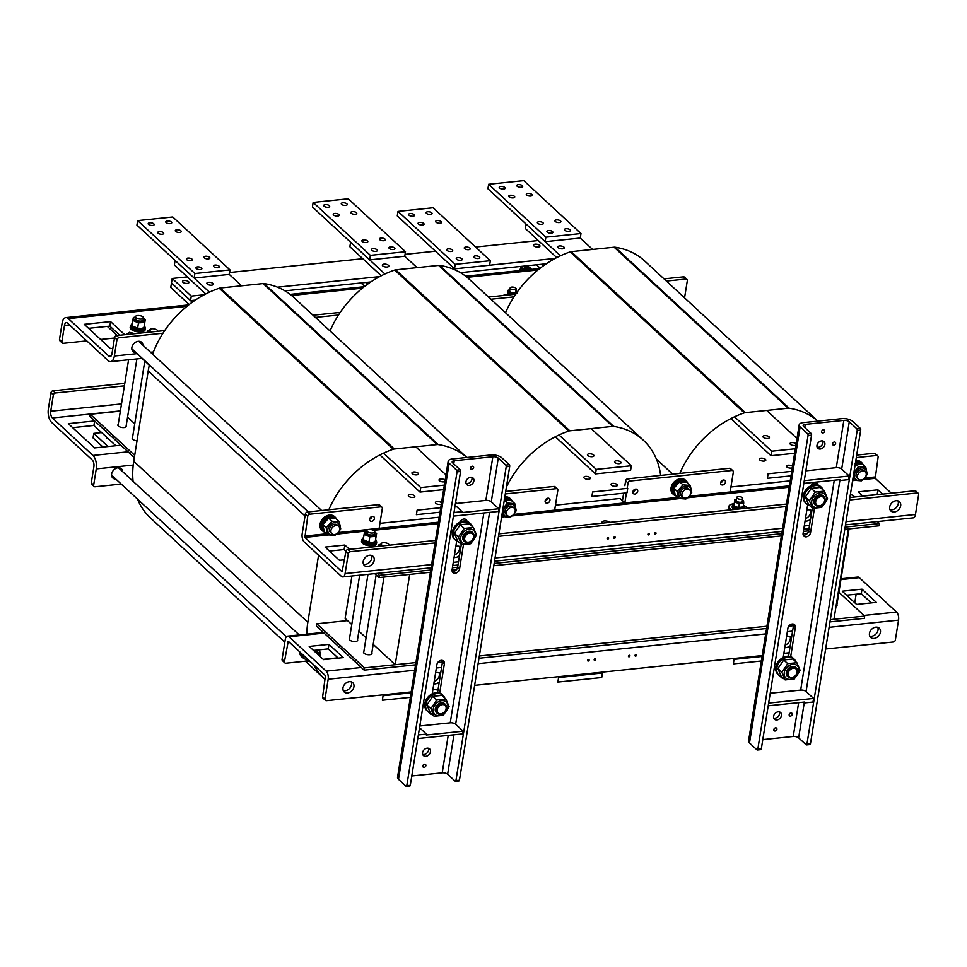 <?xml version="1.0" encoding="UTF-8"?>
<svg xmlns="http://www.w3.org/2000/svg" width="967" height="967" viewBox="0 0 967 967"><rect width="100%" height="100%" fill="white"/><g stroke="black" fill="none" stroke-linecap="round" stroke-linejoin="round"><path stroke-width="1.45" d="M364.511 667.895L364.148 670.155L316.451 626.048L316.813 623.788L364.511 667.895L415.931 662.576L395.213 664.716L373.189 644.348M366.07 637.773L358.89 631.125M351.77 624.537L345.134 618.409L351.928 575.981M134.739 423.836L127.547 417.188M877.371 521.564L879.499 523.522L879.136 525.782L844.795 529.336L848.422 528.961L833.965 619.279L830.339 619.654L864.667 616.088L838.897 592.251M768.221 626.084L479.342 656.001L768.221 626.084M395.213 664.716L409.682 574.41L430.4 572.259L378.967 577.589L374.688 573.624M452.06 570.022L456.569 569.551L452.06 570.022M493.799 565.695L782.678 535.778L493.799 565.695M803.057 533.663L807.566 533.192L803.057 533.663M836.902 604.713A4.291 1.813 -170.9 0 1 837.047 605.354A4.291 1.813 -170.9 0 1 836.044 606.285M371.824 652.882A4.291 1.813 -170.9 0 1 371.981 653.523A4.291 1.813 -170.9 0 1 367.46 654.635A4.291 1.813 -170.9 0 1 363.507 652.169A4.291 1.813 -170.9 0 1 363.858 651.601M357.524 639.646A4.291 1.813 -170.9 0 1 357.669 640.299A4.291 1.813 -170.9 0 1 353.148 641.411A4.291 1.813 -170.9 0 1 349.208 638.933A4.291 1.813 -170.9 0 1 349.546 638.377M364.148 670.155L415.568 664.837M437.773 662.528L442.463 662.044A4.291 3.288 132.8 0 0 442.354 660.425M478.979 658.261L767.858 628.345M788.77 626.181L793.46 625.685A4.291 3.288 132.8 0 0 793.351 624.066M829.976 621.902L864.317 618.348L864.667 616.088M316.813 623.788L347.516 620.609M137.024 440.807A4.291 1.813 -170.9 0 1 132.684 439.308A4.291 1.813 -170.9 0 1 132.177 438.244A4.291 1.813 -170.9 0 1 132.527 437.676M126.181 425.722A4.291 1.813 -170.9 0 1 126.339 426.362A4.291 1.813 -170.9 0 1 123.002 427.595A4.291 1.813 -170.9 0 1 118.373 426.072A4.291 1.813 -170.9 0 1 117.865 425.009A4.291 1.813 -170.9 0 1 118.216 424.44M134.691 455.372L90.245 414.275L89.883 416.535L134.328 457.633M90.245 414.275L120.343 411.156M430.75 570.01L379.33 575.329L377.215 573.371M879.499 523.522L845.158 527.088M803.19 535.029A4.291 3.288 132.8 0 0 808.642 530.859L803.408 531.403M783.04 533.518L494.161 563.435M452.193 571.376A4.291 3.288 132.8 0 0 457.645 567.218L452.423 567.762M379.33 575.329L378.967 577.589M112.837 348.338L110.468 348.591L84.238 324.332L110.564 321.6L109.839 326.121L119.703 335.235L109.839 326.121L88.553 328.321M107.313 326.375L117.188 335.501M141.931 358.394L149.329 365.224M330.049 330.98A88.07 67.388 -47.2 0 1 394.705 270.059L568.801 431.052A5.04 3.856 -47.2 0 1 569.841 430.823L395.745 269.829A5.04 3.856 132.8 0 0 394.705 270.059M395.745 269.829L438.595 265.393L612.691 426.387A5.04 3.856 -47.2 0 1 613.694 426.411L439.598 265.405A5.04 3.856 132.8 0 0 438.595 265.393M439.598 265.405A88.07 67.388 -47.2 0 1 469.261 279.233L643.357 440.239A88.07 67.388 132.8 0 0 613.694 426.411M612.691 426.387L569.841 430.823M568.801 431.052A88.07 67.388 132.8 0 0 506.406 487.03M660.63 475.401A88.07 67.388 132.8 0 0 643.357 440.239M505.548 312.8A88.07 67.388 -47.2 0 1 570.204 251.879L744.3 412.885A5.04 3.856 -47.2 0 1 745.339 412.643L571.243 251.65A5.04 3.856 132.8 0 0 570.204 251.879M571.243 251.65L614.093 247.214L788.19 408.207A5.04 3.856 -47.2 0 1 789.193 408.231L615.097 247.226A5.04 3.856 132.8 0 0 614.093 247.214M615.097 247.226A88.07 67.388 -47.2 0 1 644.759 261.066L817.84 421.116M788.19 408.207L745.339 412.643M744.3 412.885A88.07 67.388 132.8 0 0 679.813 473.419M817.804 421.116A88.07 67.388 132.8 0 0 789.193 408.231M284.818 642.185L150.526 517.998A88.07 67.388 -47.2 0 1 137.471 499.093M133.071 481.288A88.07 67.388 -47.2 0 1 133.748 461.271L148.205 370.953A88.07 67.388 -47.2 0 1 149.389 364.958M152.593 354.164A88.07 67.388 -47.2 0 1 219.207 288.239L393.303 449.232A5.04 3.856 -47.2 0 1 394.343 449.002L220.246 288.009A5.04 3.856 132.8 0 0 219.207 288.239M220.246 288.009L263.097 283.573L437.193 444.566A5.04 3.856 -47.2 0 1 438.196 444.59L264.1 283.585A5.04 3.856 132.8 0 0 263.097 283.573M264.1 283.585A88.07 67.388 -47.2 0 1 293.763 297.413L466.843 457.476A88.07 67.388 132.8 0 0 438.196 444.59M437.193 444.566L394.343 449.002M393.303 449.232A88.07 67.388 132.8 0 0 328.816 509.778M318.578 555.239L307.844 622.264A88.07 67.388 132.8 0 0 306.817 634.134M313.84 664.921A88.07 67.388 132.8 0 0 324.622 678.991A88.07 67.388 132.8 0 0 325.371 679.668M343.043 690.039A88.07 67.388 132.8 0 0 345.207 690.764M124.392 385.845L55.385 393.001L53.004 390.789A2.019 1.547 132.8 0 0 50.949 392.783L48.35 409.029A10.093 4.895 -95.9 0 0 51.674 422.482L92.216 459.966A5.04 2.454 -95.9 0 1 93.884 466.686L91.273 482.944A2.019 1.547 132.8 0 0 91.66 484.249L94.041 486.449A2.019 1.547 -47.2 0 1 93.654 485.156L96.265 468.898A10.093 4.895 -95.9 0 0 92.941 455.457L52.399 417.962A5.04 2.454 -95.9 0 1 50.731 411.241L121.504 403.916M50.949 392.783L53.342 394.983A2.019 1.547 -47.2 0 1 55.385 393.001M53.342 394.983L50.731 411.241M121.226 484.068L95.129 486.776A2.019 1.547 -47.2 0 1 94.041 486.449M115.81 479.064A6.31 4.823 -47.2 0 1 112.837 478.024A6.31 4.823 -47.2 0 1 111.628 473.963A6.31 4.823 -47.2 0 1 115.665 468.499A6.31 4.823 -47.2 0 1 121.395 468.765A6.31 4.823 -47.2 0 1 122.664 471.654M111.894 476.658A6.31 4.823 132.8 0 0 113.429 476.864M120.283 469.454A6.31 4.823 132.8 0 0 119.956 467.931M120.887 445.207L94.561 447.926L68.331 423.667L94.645 420.947L120.887 445.207M115.847 445.727L93.932 425.456L72.646 427.656M94.645 420.947L93.932 425.456M124.791 383.355L53.004 390.789M411.229 691.925L326.459 700.7A2.019 1.547 -47.2 0 1 324.997 699.081L322.615 696.869L325.456 675.667L288.251 641.254L284.455 661.585L282.062 659.385A2.019 1.547 132.8 0 0 282.449 660.679L284.842 662.891A2.019 1.547 -47.2 0 1 284.455 661.585M307.131 661.017L285.918 663.217A2.019 1.547 -47.2 0 1 284.842 662.891M323.183 659.349L337.894 657.826M856.146 594.209L854.816 602.514A2.019 1.547 -47.2 0 1 854.768 602.755M282.062 659.385L285.253 639.513A6.056 2.937 -95.9 0 1 287.489 636.141A6.056 2.937 -95.9 0 1 288.976 636.745L326.181 671.146A6.056 2.937 84.1 0 1 328.176 679.209L324.997 699.081M856.581 604.435L842.269 591.2L862.02 589.157L876.332 602.393L856.581 604.435M871.291 602.912L861.295 593.678L846.596 595.201M861.295 593.678L862.02 589.157M323.51 659.651L309.198 646.415L328.949 644.373L343.249 657.608L323.51 659.651M338.208 658.128L328.224 648.893L313.513 650.416M328.224 648.893L328.949 644.373M629.94 655.952A0.882 0.677 -47.2 0 1 628.574 656.678A0.882 0.677 -47.2 0 1 629.771 655.384A0.882 0.677 -47.2 0 1 629.94 655.952M595.72 659.494A0.882 0.677 -47.2 0 1 594.342 660.219A0.882 0.677 -47.2 0 1 595.551 658.926A0.882 0.677 -47.2 0 1 595.72 659.494M636.516 655.263A0.882 0.677 -47.2 0 1 635.15 655.989A0.882 0.677 -47.2 0 1 636.346 654.695A0.882 0.677 -47.2 0 1 636.516 655.263M589.133 660.171A0.882 0.677 -47.2 0 1 587.767 660.908A0.882 0.677 -47.2 0 1 588.963 659.603A0.882 0.677 -47.2 0 1 589.133 660.171M863.966 615.447L896.554 612.063A6.056 2.937 84.1 0 1 898.548 620.137L895.357 639.997A2.019 1.547 -47.2 0 1 893.315 641.991L825.637 649.002M896.554 612.063L859.349 577.662A6.056 2.937 -95.9 0 0 857.85 577.057L841.048 578.798M322.615 696.869A2.019 1.547 132.8 0 0 322.99 698.174L325.383 700.374M869.72 636.044A6.31 4.823 132.8 0 0 878.036 630.013A6.31 4.823 132.8 0 0 877.782 627.329M343.225 690.583A6.31 4.823 132.8 0 0 351.553 684.551A6.31 4.823 132.8 0 0 351.287 681.856M785.216 645.025A6.31 4.823 132.8 0 0 790.293 639.102A6.31 4.823 132.8 0 0 790.039 636.419M434.219 681.384A6.31 4.823 132.8 0 0 439.296 675.462A6.31 4.823 132.8 0 0 439.042 672.778M880.429 632.225A6.31 4.823 -47.2 0 1 876.392 637.688A6.31 4.823 -47.2 0 1 870.663 637.422A6.31 4.823 -47.2 0 1 871.4 629.517A6.31 4.823 -47.2 0 1 879.221 628.163A6.31 4.823 -47.2 0 1 880.429 632.225M353.934 686.751A6.31 4.823 -47.2 0 1 349.897 692.227A6.31 4.823 -47.2 0 1 344.167 691.961A6.31 4.823 -47.2 0 1 344.905 684.044A6.31 4.823 -47.2 0 1 352.737 682.69A6.31 4.823 -47.2 0 1 353.934 686.751M790.257 645.63A6.31 4.823 -47.2 0 1 784.817 647.467M786.558 636.612A6.31 4.823 -47.2 0 1 791.477 637.253A6.31 4.823 -47.2 0 1 791.586 637.35M439.26 681.989A6.31 4.823 -47.2 0 1 433.832 683.814M435.561 672.959A6.31 4.823 -47.2 0 1 440.481 673.6A6.31 4.823 -47.2 0 1 440.589 673.709M789.12 652.785L783.886 653.329M763.519 655.433L474.64 685.361M438.124 689.133L432.89 689.676M118.989 337.761L116.608 335.561A2.019 1.547 132.8 0 0 114.565 337.543L111.954 353.801A5.04 2.454 84.1 0 1 110.093 356.618A5.04 2.454 84.1 0 1 108.848 356.11L68.306 318.614A10.093 4.895 -95.9 0 0 65.816 317.611A10.093 4.895 -95.9 0 0 62.093 323.244L59.483 339.49A2.019 1.547 132.8 0 0 59.869 340.795L62.263 342.995A2.019 1.547 -47.2 0 1 61.876 341.702L64.475 325.444A5.04 2.454 84.1 0 1 66.336 322.627A5.04 2.454 84.1 0 1 67.581 323.135L108.123 360.631A10.093 4.895 -95.9 0 0 110.613 361.634A10.093 4.895 -95.9 0 0 114.348 356.013L116.947 339.755A2.019 1.547 -47.2 0 1 118.989 337.761L162.988 333.204M86.788 340.892L63.338 343.321A2.019 1.547 -47.2 0 1 62.263 342.995M100.604 339.465L114.481 338.027M116.608 335.561L164.728 330.569M136.069 352.629A6.31 4.823 -47.2 0 1 133.083 351.589A6.31 4.823 -47.2 0 1 133.821 343.684A6.31 4.823 -47.2 0 1 141.653 342.33A6.31 4.823 -47.2 0 1 142.923 345.219M140.529 343.019A6.31 4.823 132.8 0 0 140.203 341.496M132.141 350.223A6.31 4.823 132.8 0 0 133.688 350.429M313.006 315.218L340.215 312.401M488.504 297.038L515.713 294.222M666.384 281.071L685.845 279.052A2.019 1.547 -47.2 0 1 687.319 280.672L684.709 296.929A10.093 4.895 84.1 0 1 684.539 297.848M664.003 278.859L683.464 276.84L685.845 279.052M686.933 279.378L684.539 277.166A2.019 1.547 132.8 0 0 683.464 276.84M110.564 321.6L124.743 334.715M490.885 299.238L513.985 296.857M315.387 317.418L338.486 315.024M378.472 504.629L380.865 506.841A2.019 1.547 -47.2 0 1 381.941 507.167L379.56 504.955A2.019 1.547 132.8 0 0 378.472 504.629L307.397 511.99A2.019 1.547 132.8 0 0 305.354 513.985L307.736 516.185A2.019 1.547 -47.2 0 1 309.791 514.202L307.397 511.99M381.941 507.167A2.019 1.547 -47.2 0 1 382.328 508.461L379.149 528.333L338.208 532.575M431.113 567.786L342.862 576.924A6.056 2.937 -95.9 0 1 341.375 576.32L304.17 541.919A6.056 2.937 84.1 0 1 302.175 533.844L305.354 513.985M369.624 519.061A2.78 2.127 132.8 0 0 372.053 516.438M553.97 486.449L556.363 488.661A2.019 1.547 -47.2 0 1 557.439 488.988L555.058 486.776A2.019 1.547 132.8 0 0 553.97 486.449L505.693 491.454M545.122 500.93A2.78 2.127 -47.2 0 1 546.887 498.525A2.78 2.127 -47.2 0 1 549.413 498.634A2.78 2.127 -47.2 0 1 549.087 502.115A2.78 2.127 -47.2 0 1 545.642 502.707A2.78 2.127 -47.2 0 1 545.122 500.93A2.78 2.127 132.8 0 0 547.552 498.259M557.439 488.988A2.019 1.547 -47.2 0 1 557.826 490.281L554.647 510.153L513.707 514.396M628.018 483.017A2.019 1.547 -47.2 0 1 630.073 481.022L627.68 478.822A2.019 1.547 132.8 0 0 625.637 480.804L628.018 483.017L627.245 487.9M626.435 492.904L624.839 502.876L622.458 500.676L623.655 493.194M624.851 485.688L625.637 480.804M729.469 468.282L731.85 470.482A2.019 1.547 -47.2 0 1 732.938 470.808L730.556 468.596A2.019 1.547 132.8 0 0 729.469 468.282L627.68 478.822M720.62 482.702A2.78 2.127 132.8 0 0 723.05 480.079M632.877 491.792A2.78 2.127 132.8 0 0 635.295 489.169M732.938 470.808A2.019 1.547 -47.2 0 1 733.324 472.101L730.133 491.973L689.205 496.216M891.344 493.206L875.256 478.327L878.109 457.113A2.019 1.547 -47.2 0 0 877.722 455.808L875.34 453.608A2.019 1.547 132.8 0 0 874.253 453.281L856.689 455.094M874.253 453.281L876.646 455.481A2.019 1.547 -47.2 0 1 877.722 455.808M876.646 455.481L856.291 457.596M602.441 523.123A4.291 1.813 -170.9 0 1 602.054 522.18A4.291 1.813 -170.9 0 1 605.257 520.947A4.291 1.813 -170.9 0 1 609.887 522.349M439.211 517.2L379.946 523.34M438.414 522.192L379.149 528.333M622.458 500.676L620.077 498.464L555.445 505.161M677.516 497.425L554.647 510.153M790.208 480.853L730.943 486.981M789.41 485.833L730.133 491.973M720.62 482.751A2.78 2.127 -47.2 0 1 722.385 480.345A2.78 2.127 -47.2 0 1 724.912 480.466A2.78 2.127 -47.2 0 1 724.585 483.935A2.78 2.127 -47.2 0 1 721.14 484.54A2.78 2.127 -47.2 0 1 720.62 482.751M632.865 491.84A2.78 2.127 -47.2 0 1 634.642 489.435A2.78 2.127 -47.2 0 1 637.168 489.544A2.78 2.127 -47.2 0 1 636.842 493.025A2.78 2.127 -47.2 0 1 633.397 493.629A2.78 2.127 -47.2 0 1 632.865 491.84M369.624 519.098A2.78 2.127 -47.2 0 1 371.401 516.692A2.78 2.127 -47.2 0 1 373.915 516.813A2.78 2.127 -47.2 0 1 373.588 520.294A2.78 2.127 -47.2 0 1 370.143 520.887A2.78 2.127 -47.2 0 1 369.624 519.098M380.865 506.841L309.791 514.202M307.736 516.185L304.895 537.398L342.1 571.799L345.896 551.48L348.289 553.68A2.019 1.547 -47.2 0 1 350.332 551.698L435.09 542.91M731.85 470.482L630.073 481.022M345.956 551.226L344.131 549.546L329.433 551.069M344.566 559.772L339.417 560.304L325.117 547.08L344.856 545.037L349.498 549.329M344.856 545.037L344.131 549.546M877.528 494.633L862.504 495.853M862.83 496.156L858.188 491.865L877.927 489.822L882.569 494.113M877.927 489.822L877.202 494.33M613.707 537.737A0.882 0.677 -47.2 0 1 615.072 537.011A0.882 0.677 -47.2 0 1 613.876 538.305A0.882 0.677 -47.2 0 1 613.707 537.737M647.926 534.183A0.882 0.677 -47.2 0 1 649.292 533.458A0.882 0.677 -47.2 0 1 648.095 534.763A0.882 0.677 -47.2 0 1 647.926 534.183M607.131 538.414A0.882 0.677 -47.2 0 1 608.497 537.688A0.882 0.677 -47.2 0 1 607.3 538.982A0.882 0.677 -47.2 0 1 607.131 538.414M654.514 533.506A0.882 0.677 -47.2 0 1 655.88 532.781A0.882 0.677 -47.2 0 1 654.683 534.074A0.882 0.677 -47.2 0 1 654.514 533.506M350.332 551.698L347.939 549.486A2.019 1.547 132.8 0 0 345.896 551.48M342.862 576.924A6.056 2.937 -95.9 0 0 345.098 573.552L348.289 553.68M347.939 549.486L435.501 540.42M498.899 533.844L786.485 504.061M849.896 497.497L914.794 490.777L917.187 492.977A2.019 1.547 -47.2 0 1 918.65 494.596L915.471 514.468L846.028 521.66M918.263 493.303L915.882 491.091A2.019 1.547 132.8 0 0 914.794 490.777M363.471 564.148A6.31 4.823 132.8 0 0 369.865 561.96A6.31 4.823 132.8 0 0 371.546 555.421M889.966 509.609A6.31 4.823 132.8 0 0 896.349 507.433A6.31 4.823 132.8 0 0 898.029 500.894M454.466 554.949A6.31 4.823 132.8 0 0 459.289 546.343M805.463 518.59A6.31 4.823 132.8 0 0 810.286 509.984M845.521 524.863L913.235 517.853A6.056 2.937 -95.9 0 0 915.471 514.468M556.363 488.661L505.294 493.944M363.217 561.452A6.31 4.823 -47.2 0 1 367.255 555.989A6.31 4.823 -47.2 0 1 372.984 556.255A6.31 4.823 -47.2 0 1 372.247 564.172A6.31 4.823 -47.2 0 1 364.414 565.526A6.31 4.823 -47.2 0 1 363.217 561.452M889.713 506.926A6.31 4.823 -47.2 0 1 893.75 501.45A6.31 4.823 -47.2 0 1 899.479 501.728A6.31 4.823 -47.2 0 1 898.742 509.633A6.31 4.823 -47.2 0 1 890.909 510.987A6.31 4.823 -47.2 0 1 889.713 506.926M455.82 546.524A6.31 4.823 -47.2 0 1 460.727 547.165A6.31 4.823 -47.2 0 1 460.848 547.274M459.518 555.554A6.31 4.823 -47.2 0 1 454.079 557.391M806.816 510.177A6.31 4.823 -47.2 0 1 811.724 510.818A6.31 4.823 -47.2 0 1 811.833 510.927M810.515 519.194A6.31 4.823 -47.2 0 1 805.076 521.032M498.501 536.347L787.38 506.418M849.497 499.987L917.187 492.977M515.145 289.641A3.022 1.281 9.1 0 0 516.148 288.903A3.022 1.281 9.1 0 0 513.356 287.151A3.022 1.281 9.1 0 0 510.165 287.936A3.022 1.281 9.1 0 0 511.833 289.411A3.022 1.281 9.1 0 0 515.145 289.641M507.421 294.246A9.332 3.941 9.1 0 0 503.275 295.503M506.732 295.153A5.319 2.248 -170.9 0 1 507.421 294.5M509.694 290.91A3.022 1.281 9.1 0 0 510.757 292.143A3.022 1.281 9.1 0 0 514.275 292.699A3.022 1.281 9.1 0 0 515.665 291.865M509.887 289.713A4.182 1.765 9.1 0 0 509.15 291.877A4.182 1.765 9.1 0 0 515.097 293.17A4.182 1.765 9.1 0 0 515.858 290.668M517.152 293.605L512.728 294.198L508.171 292.542L508.026 290.281L509.887 289.689M515.87 290.644L517.152 292.167M508.026 290.281L507.421 295.08M508.171 292.542L507.772 295.044M137.072 315.617A4.037 1.704 9.1 0 0 135.477 316.68A4.037 1.704 9.1 0 0 139.188 319.001A4.037 1.704 9.1 0 0 143.442 317.95A4.037 1.704 9.1 0 0 141.375 316.052A4.037 1.704 9.1 0 0 137.072 315.617M144.905 327.051A7.567 3.203 -170.9 0 1 145.34 328.442A7.567 3.203 -170.9 0 1 137.362 330.412A7.567 3.203 -170.9 0 1 130.4 326.048A7.567 3.203 -170.9 0 1 131.246 324.876M145.34 328.442L145.123 329.795A7.567 3.203 -170.9 0 1 137.145 331.766A7.567 3.203 -170.9 0 1 130.182 327.402L130.4 326.048M144.301 325.577A6.914 2.925 -170.9 0 1 144.893 327.076L144.699 328.345A6.914 2.925 -170.9 0 1 137.411 330.134A6.914 2.925 -170.9 0 1 131.041 326.157L131.246 324.888A6.914 2.925 -170.9 0 1 132.261 323.667M144.893 327.076A6.914 2.925 -170.9 0 1 137.604 328.865A6.914 2.925 -170.9 0 1 131.246 324.888M136.081 317.792A4.037 1.704 9.1 0 0 136.577 320.282A4.037 1.704 9.1 0 0 141.279 321.044A4.037 1.704 9.1 0 0 143.128 319.932L143.442 317.95M134.522 317.321A5.681 2.393 9.1 0 0 135.573 320.706A5.681 2.393 9.1 0 0 143.164 321.527A5.681 2.393 9.1 0 0 143.394 318.276L145.292 319.521L144.724 322.422L138.474 322.881L132.781 320.44L133.337 317.539L135.428 316.971A5.681 2.393 9.1 0 0 134.522 317.321M141.194 328.405A5.681 2.393 -170.9 0 1 141.073 328.429A5.681 2.393 -170.9 0 1 134.461 327.366A5.681 2.393 -170.9 0 1 134.353 327.317M132.781 320.44L131.923 325.77L137.616 328.212L141.327 328.393L143.878 327.753L145.292 319.521M138.474 322.881L137.616 328.212M144.724 322.422L143.878 327.753M157.754 331.185L157.742 331.294A4.037 1.704 9.1 0 0 157.754 331.185A4.037 1.704 9.1 0 0 155.687 329.288A4.037 1.704 9.1 0 0 151.384 328.853A4.037 1.704 9.1 0 0 149.788 329.904A4.037 1.704 9.1 0 0 152.073 331.886M150.393 331.028A4.037 1.704 9.1 0 0 149.474 332.152M149.728 330.231A5.681 2.393 9.1 0 0 148.833 330.557A5.681 2.393 9.1 0 0 147.951 332.31M147.322 332.382L147.649 330.774L149.74 330.206M854.127 497.062A4.037 1.704 9.1 0 0 854.163 496.941A4.037 1.704 9.1 0 0 850.356 494.608M368.415 529.553A4.037 1.704 9.1 0 0 366.807 530.605A4.037 1.704 9.1 0 0 370.53 532.926A4.037 1.704 9.1 0 0 374.785 531.886A4.037 1.704 9.1 0 0 372.706 529.976A4.037 1.704 9.1 0 0 368.415 529.553M376.236 540.988A7.567 3.203 -170.9 0 1 376.683 542.378A7.567 3.203 -170.9 0 1 368.693 544.336A7.567 3.203 -170.9 0 1 361.731 539.985A7.567 3.203 -170.9 0 1 362.589 538.8A6.914 2.925 -170.9 0 1 363.604 537.592M376.683 542.378L376.465 543.732A7.567 3.203 -170.9 0 1 368.475 545.69A7.567 3.203 -170.9 0 1 361.513 541.339L361.731 539.985M376.236 541.012L376.03 542.269A6.914 2.925 -170.9 0 1 368.741 544.058A6.914 2.925 -170.9 0 1 362.383 540.082L362.577 538.824A6.914 2.925 -170.9 0 0 368.947 542.801A6.914 2.925 -170.9 0 0 376.236 541.012A6.914 2.925 -170.9 0 0 375.631 539.513M367.412 531.717A4.037 1.704 9.1 0 0 367.907 534.219A4.037 1.704 9.1 0 0 372.609 534.969A4.037 1.704 9.1 0 0 374.459 533.869L374.785 531.886M366.759 530.931A5.681 2.393 9.1 0 0 365.852 531.246A5.681 2.393 9.1 0 0 366.904 534.63A5.681 2.393 9.1 0 0 374.495 535.452A5.681 2.393 9.1 0 0 374.725 532.201M372.525 542.342A5.681 2.393 -170.9 0 1 372.404 542.354A5.681 2.393 -170.9 0 1 365.792 541.302A5.681 2.393 -170.9 0 1 365.695 541.242M374.737 532.176L376.622 533.446L376.066 536.359L369.805 536.818L364.112 534.364L364.68 531.463L366.759 530.895M364.112 534.364L363.266 539.695L368.959 542.136L372.658 542.318L375.208 541.677L376.622 533.446M369.805 536.818L368.959 542.136M376.066 536.359L375.208 541.677M389.06 545.231A4.037 1.704 9.1 0 0 389.097 545.11A4.037 1.704 9.1 0 0 387.018 543.212A4.037 1.704 9.1 0 0 382.727 542.777A4.037 1.704 9.1 0 0 381.119 543.841A4.037 1.704 9.1 0 0 383.403 545.811M381.723 544.953A4.037 1.704 9.1 0 0 380.805 546.077M381.071 544.155A5.681 2.393 9.1 0 0 380.164 544.481A5.681 2.393 9.1 0 0 379.294 546.234M378.665 546.307L378.979 544.699L381.071 544.131M741.713 499.165A3.022 1.281 9.1 0 0 742.716 498.416A3.022 1.281 9.1 0 0 739.924 496.675A3.022 1.281 9.1 0 0 736.733 497.461A3.022 1.281 9.1 0 0 738.401 498.924A3.022 1.281 9.1 0 0 741.713 499.165M733.989 503.771A9.332 3.941 9.1 0 0 728.913 506.394A9.332 3.941 9.1 0 0 729.142 507.615A9.332 3.941 9.1 0 0 731.475 509.766M747.128 508.134A9.332 3.941 9.1 0 0 743.381 505.27M729.674 509.947A9.332 3.941 -170.9 0 1 728.925 508.968A9.332 3.941 -170.9 0 1 728.695 507.748L728.913 506.394M743.72 506.333A6.056 2.563 -170.9 0 1 744.288 507.699A6.056 2.563 -170.9 0 1 743.816 508.485M737.301 509.162A6.056 2.563 -170.9 0 1 732.333 505.789A6.056 2.563 -170.9 0 1 733.3 504.665M734.497 509.452A6.056 2.563 -170.9 0 1 732.152 506.913L732.333 505.789M743.333 505.56A5.319 2.248 -170.9 0 1 743.72 506.635L743.563 507.578A5.319 2.248 -170.9 0 1 742.644 508.606M738.486 509.041A5.319 2.248 -170.9 0 1 733.059 505.898L733.204 504.955A5.319 2.248 -170.9 0 1 733.977 504.012M743.72 506.635A5.319 2.248 -170.9 0 1 738.111 508.013A5.319 2.248 -170.9 0 1 733.204 504.955M736.733 497.461L736.25 500.447A3.022 1.281 9.1 0 0 737.313 501.655A3.022 1.281 9.1 0 0 740.843 502.224A3.022 1.281 9.1 0 0 742.233 501.389L742.716 498.416M735.718 501.389A4.182 1.765 9.1 0 0 741.665 502.683A4.182 1.765 9.1 0 0 742.426 500.193L743.575 500.87L743.72 503.13L739.296 503.722L734.739 502.054L734.594 499.794L736.455 499.202A4.182 1.765 9.1 0 0 735.718 501.389M740.782 507.578A4.182 1.765 -170.9 0 1 740.674 507.59A4.182 1.765 -170.9 0 1 735.802 506.817A4.182 1.765 -170.9 0 1 735.694 506.756M734.594 499.794L734.134 505.838L735.549 506.696L738.691 507.506L743.115 506.913L743.72 503.13M734.739 502.054L734.134 505.838M739.296 503.722L738.691 507.506M602.441 673.008L601.716 677.529L557.85 682.073L558.575 677.553L602.441 673.008M411.084 692.831L383.077 695.732L382.352 700.253L410.359 697.352M762.081 656.472L734.062 659.373L733.349 663.894L761.355 660.993M108.703 439.115A4.291 1.813 -170.9 0 1 106.467 437.084A4.291 1.813 -170.9 0 1 106.479 437.06M102.949 447.056L93.05 437.906L93.775 433.385L107.99 446.536M101.632 432.575L93.775 433.385M620.633 461.948A3.276 1.39 -170.9 0 1 621.019 462.77A3.276 1.39 -170.9 0 1 617.562 463.616A3.276 1.39 -170.9 0 1 614.541 461.73A3.276 1.39 -170.9 0 1 617.091 460.788A3.276 1.39 -170.9 0 1 620.633 461.948M593.545 454.949A3.276 1.39 -170.9 0 1 593.931 455.759A3.276 1.39 -170.9 0 1 590.474 456.617A3.276 1.39 -170.9 0 1 587.452 454.732A3.276 1.39 -170.9 0 1 590.003 453.789A3.276 1.39 -170.9 0 1 593.545 454.949M388.444 265.284A3.276 1.39 -170.9 0 1 388.831 266.094A3.276 1.39 -170.9 0 1 385.374 266.94A3.276 1.39 -170.9 0 1 382.352 265.055A3.276 1.39 -170.9 0 1 384.902 264.112A3.276 1.39 -170.9 0 1 388.444 265.284M595.503 473.903L596.228 469.382L631.33 465.756L630.605 470.264L595.503 473.903L555.348 436.77M381.252 275.776L349.861 246.742L350.586 242.221L384.914 273.975M559.011 434.981L596.228 469.382M631.33 465.756L591.175 428.623M417.079 267.617L404.762 256.231L405.487 251.722L348.253 198.791L313.151 202.417L370.385 255.348L405.487 251.722M796.131 443.78A3.276 1.39 -170.9 0 1 796.143 443.793A3.276 1.39 -170.9 0 0 792.589 442.608A3.276 1.39 -170.9 0 0 790.039 443.551A3.276 1.39 -170.9 0 0 792.178 445.243A3.276 1.39 -170.9 0 0 795.914 445.231M769.043 436.77A3.276 1.39 -170.9 0 1 769.43 437.592A3.276 1.39 -170.9 0 1 765.973 438.438A3.276 1.39 -170.9 0 1 762.951 436.552A3.276 1.39 -170.9 0 1 765.501 435.609A3.276 1.39 -170.9 0 1 769.043 436.77M563.942 247.105A3.276 1.39 -170.9 0 1 564.329 247.915A3.276 1.39 -170.9 0 1 560.872 248.773A3.276 1.39 -170.9 0 1 557.85 246.875A3.276 1.39 -170.9 0 1 560.401 245.944A3.276 1.39 -170.9 0 1 563.942 247.105M794.62 453.281L771.001 455.723L730.847 418.59M556.75 257.597L525.359 228.563L526.084 224.054L560.413 255.796M771.001 455.723L771.726 451.214L795.345 448.761M734.509 416.801L771.726 451.214M796.989 438.486L766.674 410.443M592.578 249.438L580.26 238.051L580.986 233.543L523.739 180.611L488.649 184.25L545.884 237.181L580.986 233.543M445.134 480.128A3.276 1.39 -170.9 0 1 445.146 480.14A3.276 1.39 -170.9 0 0 441.593 478.967A3.276 1.39 -170.9 0 0 439.042 479.91A3.276 1.39 -170.9 0 0 441.182 481.602A3.276 1.39 -170.9 0 0 444.917 481.59M418.046 473.129A3.276 1.39 -170.9 0 1 418.433 473.939A3.276 1.39 -170.9 0 1 414.976 474.797A3.276 1.39 -170.9 0 1 411.954 472.899A3.276 1.39 -170.9 0 1 414.505 471.969A3.276 1.39 -170.9 0 1 418.046 473.129M212.945 283.464A3.276 1.39 -170.9 0 1 213.332 284.274A3.276 1.39 -170.9 0 1 209.875 285.12A3.276 1.39 -170.9 0 1 206.853 283.234A3.276 1.39 -170.9 0 1 209.404 282.291A3.276 1.39 -170.9 0 1 212.945 283.464M443.623 489.628L420.004 492.082L379.85 454.949M205.753 293.956L174.362 264.922L175.087 260.401L209.416 292.155M420.004 492.082L420.73 487.561L444.349 485.12M383.524 453.148L420.73 487.561M446.005 474.833L415.677 446.79M241.581 285.797L229.264 274.41L229.989 269.902L172.755 216.971L137.652 220.597L194.887 273.528L229.989 269.902M617.019 484.527A3.276 1.39 -170.9 0 1 617.405 485.349A3.276 1.39 -170.9 0 1 613.948 486.196A3.276 1.39 -170.9 0 1 610.926 484.31A3.276 1.39 -170.9 0 1 613.477 483.367A3.276 1.39 -170.9 0 1 617.019 484.527M589.93 477.529A3.276 1.39 -170.9 0 1 590.317 478.339A3.276 1.39 -170.9 0 1 586.86 479.197A3.276 1.39 -170.9 0 1 583.838 477.299A3.276 1.39 -170.9 0 1 586.389 476.368A3.276 1.39 -170.9 0 1 589.93 477.529M364.68 286.365L361.005 282.968M591.889 496.482L592.614 491.961L627.716 488.323L626.991 492.844L591.889 496.482M366.046 282.449L367.786 284.056M792.517 466.348A3.276 1.39 -170.9 0 1 792.529 466.36A3.276 1.39 -170.9 0 0 788.975 465.187A3.276 1.39 -170.9 0 0 786.425 466.13A3.276 1.39 -170.9 0 0 788.564 467.823A3.276 1.39 -170.9 0 0 792.299 467.81M765.429 459.349A3.276 1.39 -170.9 0 1 765.816 460.159A3.276 1.39 -170.9 0 1 762.359 461.017A3.276 1.39 -170.9 0 1 759.337 459.132A3.276 1.39 -170.9 0 1 761.887 458.189A3.276 1.39 -170.9 0 1 765.429 459.349M540.178 268.185L536.504 264.789M791.006 475.861L767.387 478.302L768.112 473.782L791.731 471.34M541.544 264.269L543.273 265.877M441.303 504.17A3.276 1.39 -170.9 0 1 437.567 504.182A3.276 1.39 -170.9 0 1 435.428 502.489A3.276 1.39 -170.9 0 1 437.978 501.547A3.276 1.39 -170.9 0 1 441.52 502.707A3.276 1.39 -170.9 0 1 441.532 502.719M414.432 495.708A3.276 1.39 -170.9 0 1 414.819 496.518A3.276 1.39 -170.9 0 1 411.362 497.364A3.276 1.39 -170.9 0 1 408.34 495.479A3.276 1.39 -170.9 0 1 410.89 494.536A3.276 1.39 -170.9 0 1 414.432 495.708M189.181 304.545L170.748 287.501L171.473 282.98L192.288 302.224M440.009 512.208L416.39 514.662L417.115 510.141L440.734 507.699M539.586 245.316A3.276 1.39 -170.9 0 1 539.973 246.126A3.276 1.39 -170.9 0 1 536.516 246.984A3.276 1.39 -170.9 0 1 533.494 245.098A3.276 1.39 -170.9 0 1 536.044 244.155A3.276 1.39 -170.9 0 1 539.586 245.316M188.589 281.675A3.276 1.39 -170.9 0 1 188.976 282.485A3.276 1.39 -170.9 0 1 185.519 283.331A3.276 1.39 -170.9 0 1 182.497 281.445A3.276 1.39 -170.9 0 1 185.048 280.503A3.276 1.39 -170.9 0 1 188.589 281.675M195.298 300.133L190.547 300.628L171.473 282.98L172.199 278.46L191.273 296.107L204.194 294.766M190.547 300.628L191.273 296.107M538.317 240.541L475.583 247.044M435.44 251.202L405.064 254.345M362.818 258.721L229.566 272.525M187.32 276.9L172.199 278.46M546.295 263.773L460.437 272.67M370.796 281.953L284.939 290.849M277.481 287.175L379.693 276.598M452.979 269.007L555.191 258.419M175.656 231.379A3.022 1.281 -170.9 0 1 175.293 230.63A3.022 1.281 -170.9 0 1 178.484 229.844A3.022 1.281 -170.9 0 1 181.276 231.584A3.022 1.281 -170.9 0 1 178.919 232.455A3.022 1.281 -170.9 0 1 175.656 231.379M148.567 224.38A3.022 1.281 -170.9 0 1 148.205 223.619A3.022 1.281 -170.9 0 1 151.396 222.845A3.022 1.281 -170.9 0 1 154.188 224.586A3.022 1.281 -170.9 0 1 151.831 225.444A3.022 1.281 -170.9 0 1 148.567 224.38M158.105 233.192A3.022 1.281 -170.9 0 1 157.742 232.443A3.022 1.281 -170.9 0 1 160.933 231.657A3.022 1.281 -170.9 0 1 163.725 233.398A3.022 1.281 -170.9 0 1 161.38 234.268A3.022 1.281 -170.9 0 1 158.105 233.192M166.119 222.555A3.022 1.281 -170.9 0 1 165.756 221.806A3.022 1.281 -170.9 0 1 168.947 221.02A3.022 1.281 -170.9 0 1 171.739 222.761A3.022 1.281 -170.9 0 1 169.382 223.631A3.022 1.281 -170.9 0 1 166.119 222.555M204.267 257.851A3.022 1.281 -170.9 0 1 203.916 257.089A3.022 1.281 -170.9 0 1 207.107 256.303A3.022 1.281 -170.9 0 1 209.887 258.056A3.022 1.281 -170.9 0 1 207.542 258.914A3.022 1.281 -170.9 0 1 204.267 257.851M196.265 268.488A3.022 1.281 -170.9 0 1 195.902 267.738A3.022 1.281 -170.9 0 1 199.093 266.952A3.022 1.281 -170.9 0 1 201.885 268.693A3.022 1.281 -170.9 0 1 199.528 269.563A3.022 1.281 -170.9 0 1 196.265 268.488M186.716 259.664A3.022 1.281 -170.9 0 1 186.365 258.914A3.022 1.281 -170.9 0 1 189.556 258.129A3.022 1.281 -170.9 0 1 192.348 259.869A3.022 1.281 -170.9 0 1 189.991 260.739A3.022 1.281 -170.9 0 1 186.716 259.664M213.816 266.662A3.022 1.281 -170.9 0 1 213.453 265.913A3.022 1.281 -170.9 0 1 216.644 265.127A3.022 1.281 -170.9 0 1 219.436 266.868A3.022 1.281 -170.9 0 1 217.079 267.738A3.022 1.281 -170.9 0 1 213.816 266.662M137.652 220.597L136.927 225.118L194.162 278.049L229.264 274.41M194.162 278.049L194.887 273.528M351.154 213.199A3.022 1.281 -170.9 0 1 350.791 212.45A3.022 1.281 -170.9 0 1 353.982 211.664A3.022 1.281 -170.9 0 1 356.775 213.405A3.022 1.281 -170.9 0 1 354.418 214.275A3.022 1.281 -170.9 0 1 351.154 213.199M324.066 206.201A3.022 1.281 -170.9 0 1 323.703 205.451A3.022 1.281 -170.9 0 1 326.894 204.666A3.022 1.281 -170.9 0 1 329.687 206.406A3.022 1.281 -170.9 0 1 327.329 207.276A3.022 1.281 -170.9 0 1 324.066 206.201M333.603 215.025A3.022 1.281 -170.9 0 1 333.24 214.263A3.022 1.281 -170.9 0 1 336.431 213.489A3.022 1.281 -170.9 0 1 339.224 215.23A3.022 1.281 -170.9 0 1 336.867 216.088A3.022 1.281 -170.9 0 1 333.603 215.025M341.605 204.375A3.022 1.281 -170.9 0 1 341.254 203.626A3.022 1.281 -170.9 0 1 344.445 202.84A3.022 1.281 -170.9 0 1 347.238 204.581A3.022 1.281 -170.9 0 1 344.881 205.451A3.022 1.281 -170.9 0 1 341.605 204.375M379.765 239.671A3.022 1.281 -170.9 0 1 379.415 238.922A3.022 1.281 -170.9 0 1 382.606 238.136A3.022 1.281 -170.9 0 1 385.386 239.876A3.022 1.281 -170.9 0 1 383.041 240.747A3.022 1.281 -170.9 0 1 379.765 239.671M371.763 250.308A3.022 1.281 -170.9 0 1 371.401 249.559A3.022 1.281 -170.9 0 1 374.592 248.773A3.022 1.281 -170.9 0 1 377.384 250.513A3.022 1.281 -170.9 0 1 375.027 251.384A3.022 1.281 -170.9 0 1 371.763 250.308M362.214 241.484A3.022 1.281 -170.9 0 1 361.863 240.735A3.022 1.281 -170.9 0 1 365.055 239.949A3.022 1.281 -170.9 0 1 367.835 241.69A3.022 1.281 -170.9 0 1 365.49 242.56A3.022 1.281 -170.9 0 1 362.214 241.484M389.302 248.495A3.022 1.281 -170.9 0 1 388.952 247.733A3.022 1.281 -170.9 0 1 392.143 246.948A3.022 1.281 -170.9 0 1 394.935 248.7A3.022 1.281 -170.9 0 1 392.578 249.559A3.022 1.281 -170.9 0 1 389.302 248.495M313.151 202.417L312.426 206.938L369.66 259.869L404.762 256.231M369.66 259.869L370.385 255.348M526.652 195.02A3.022 1.281 -170.9 0 1 526.29 194.27A3.022 1.281 -170.9 0 1 529.481 193.485A3.022 1.281 -170.9 0 1 532.273 195.225A3.022 1.281 -170.9 0 1 529.916 196.096A3.022 1.281 -170.9 0 1 526.652 195.02M499.552 188.021A3.022 1.281 -170.9 0 1 499.202 187.272A3.022 1.281 -170.9 0 1 502.393 186.486A3.022 1.281 -170.9 0 1 505.185 188.227A3.022 1.281 -170.9 0 1 502.828 189.097A3.022 1.281 -170.9 0 1 499.552 188.021M509.101 196.845A3.022 1.281 -170.9 0 1 508.739 196.096A3.022 1.281 -170.9 0 1 511.93 195.31A3.022 1.281 -170.9 0 1 514.722 197.05A3.022 1.281 -170.9 0 1 512.365 197.921A3.022 1.281 -170.9 0 1 509.101 196.845M517.103 186.208A3.022 1.281 -170.9 0 1 516.753 185.446A3.022 1.281 -170.9 0 1 519.944 184.661A3.022 1.281 -170.9 0 1 522.724 186.413A3.022 1.281 -170.9 0 1 520.379 187.272A3.022 1.281 -170.9 0 1 517.103 186.208M555.263 221.491A3.022 1.281 -170.9 0 1 554.913 220.742A3.022 1.281 -170.9 0 1 558.104 219.956A3.022 1.281 -170.9 0 1 560.884 221.697A3.022 1.281 -170.9 0 1 558.539 222.567A3.022 1.281 -170.9 0 1 555.263 221.491M547.262 232.128A3.022 1.281 -170.9 0 1 546.899 231.379A3.022 1.281 -170.9 0 1 550.09 230.593A3.022 1.281 -170.9 0 1 552.882 232.334A3.022 1.281 -170.9 0 1 550.525 233.204A3.022 1.281 -170.9 0 1 547.262 232.128M537.712 223.304A3.022 1.281 -170.9 0 1 537.362 222.555A3.022 1.281 -170.9 0 1 540.553 221.769A3.022 1.281 -170.9 0 1 543.333 223.51A3.022 1.281 -170.9 0 1 540.988 224.38A3.022 1.281 -170.9 0 1 537.712 223.304M564.801 230.315A3.022 1.281 -170.9 0 1 564.45 229.566A3.022 1.281 -170.9 0 1 567.641 228.78A3.022 1.281 -170.9 0 1 570.421 230.521A3.022 1.281 -170.9 0 1 568.076 231.391A3.022 1.281 -170.9 0 1 564.801 230.315M488.649 184.25L487.924 188.758L545.158 241.69L580.26 238.051M545.158 241.69L545.884 237.181M436.008 222.18A3.022 1.281 -170.9 0 1 435.646 221.419A3.022 1.281 -170.9 0 1 438.837 220.633A3.022 1.281 -170.9 0 1 441.629 222.386A3.022 1.281 -170.9 0 1 439.272 223.244A3.022 1.281 -170.9 0 1 436.008 222.18M408.92 215.17A3.022 1.281 -170.9 0 1 408.558 214.42A3.022 1.281 -170.9 0 1 411.749 213.634A3.022 1.281 -170.9 0 1 414.541 215.375A3.022 1.281 -170.9 0 1 412.184 216.245A3.022 1.281 -170.9 0 1 408.92 215.17M418.457 223.993A3.022 1.281 -170.9 0 1 418.095 223.244A3.022 1.281 -170.9 0 1 421.286 222.458A3.022 1.281 -170.9 0 1 424.078 224.199A3.022 1.281 -170.9 0 1 421.733 225.069A3.022 1.281 -170.9 0 1 418.457 223.993M426.471 213.356A3.022 1.281 -170.9 0 1 426.109 212.607A3.022 1.281 -170.9 0 1 429.3 211.821A3.022 1.281 -170.9 0 1 432.092 213.562A3.022 1.281 -170.9 0 1 429.735 214.432A3.022 1.281 -170.9 0 1 426.471 213.356M464.619 248.64A3.022 1.281 -170.9 0 1 464.269 247.89A3.022 1.281 -170.9 0 1 467.46 247.105A3.022 1.281 -170.9 0 1 470.24 248.845A3.022 1.281 -170.9 0 1 467.895 249.716A3.022 1.281 -170.9 0 1 464.619 248.64M456.617 259.277A3.022 1.281 -170.9 0 1 456.255 258.527A3.022 1.281 -170.9 0 1 459.446 257.742A3.022 1.281 -170.9 0 1 462.238 259.482A3.022 1.281 -170.9 0 1 459.881 260.353A3.022 1.281 -170.9 0 1 456.617 259.277M447.068 250.453A3.022 1.281 -170.9 0 1 446.718 249.704A3.022 1.281 -170.9 0 1 449.909 248.918A3.022 1.281 -170.9 0 1 452.701 250.658A3.022 1.281 -170.9 0 1 450.344 251.529A3.022 1.281 -170.9 0 1 447.068 250.453M474.168 257.464A3.022 1.281 -170.9 0 1 473.806 256.714A3.022 1.281 -170.9 0 1 476.997 255.929A3.022 1.281 -170.9 0 1 479.789 257.669A3.022 1.281 -170.9 0 1 477.432 258.54A3.022 1.281 -170.9 0 1 474.168 257.464M490.342 260.691L433.107 207.76L398.005 211.398L455.239 264.329L490.342 260.691L489.616 265.212L454.514 268.838L455.239 264.329M398.005 211.398L397.28 215.907L454.514 268.838M527.16 269.829A6.056 4.63 -47.2 0 1 531.366 269.394M530.484 268.234A6.056 4.63 132.8 0 0 530.206 267.932A6.056 4.63 132.8 0 0 521.805 270.385M531.499 269.382A6.056 4.63 132.8 0 0 530.798 268.488A6.056 4.63 132.8 0 0 522.869 270.276M527.305 266.94L525.963 265.889M523.703 266.118L520.705 267.847L519.666 270.603M525.891 265.889L527.039 266.952M520.705 267.847L522.446 269.442M530.436 269.164A5.319 4.073 132.8 0 0 524.428 270.107M529.807 269.128A5.319 4.073 132.8 0 0 525.927 269.95M809.657 744.457A1.257 0.616 -95.9 0 0 809.971 744.578A1.257 0.616 -95.9 0 0 810.431 743.877L860.703 430.049A1.257 0.616 -95.9 0 0 860.292 428.369L852.773 421.419A8.074 3.409 9.1 0 0 841.943 418.626L803.335 422.615A8.074 3.409 9.1 0 0 799.177 424.876A8.074 3.409 9.1 0 0 800.12 426.87L807.638 433.82A1.257 0.616 84.1 0 1 808.049 435.501L757.79 749.328A1.257 0.616 84.1 0 1 757.318 750.029A1.257 0.616 84.1 0 1 757.004 749.909L749.498 742.958A8.074 3.409 -170.9 0 1 748.543 740.964L799.177 424.876M810.431 743.877L806.925 744.239A1.257 0.616 84.1 0 1 806.454 744.941A1.257 0.616 84.1 0 1 806.152 744.82L798.633 737.869A4.037 1.704 9.1 0 0 793.218 736.467L762.794 739.622M806.925 744.239L857.197 430.412L860.703 430.049M860.292 428.369L856.774 428.732A1.257 0.616 84.1 0 1 857.197 430.412M856.774 428.732L849.268 421.781A4.037 1.704 9.1 0 0 843.853 420.379L805.233 424.38L804.737 427.523M760.521 749.546A1.257 0.616 -95.9 0 0 760.836 749.667A1.257 0.616 -95.9 0 0 761.295 748.966L757.79 749.328M808.049 435.501L811.567 435.138L761.295 748.966M811.567 435.138A1.257 0.616 -95.9 0 0 811.144 433.458L803.637 426.507A4.037 1.704 -170.9 0 1 803.154 425.504A4.037 1.704 -170.9 0 1 805.233 424.38M816.039 484.66L816.088 484.358A4.291 3.288 132.8 0 0 815.991 482.726M810.878 485.772A4.291 3.288 -47.2 0 1 817.188 483.355A4.291 3.288 -47.2 0 1 818.022 485.035M814.444 508.364L810.551 532.624A4.291 3.288 -47.2 0 1 807.808 536.347A4.291 3.288 -47.2 0 1 803.915 536.165A4.291 3.288 -47.2 0 1 803.093 533.397L807.699 504.605M810.551 532.624L808.642 530.859L812.304 508.038M783.282 678.205A4.291 3.288 -47.2 0 1 781.276 677.504A4.291 3.288 -47.2 0 1 780.562 676.368M783.222 657.451L787.9 628.224A4.291 3.288 -47.2 0 1 790.643 624.513A4.291 3.288 -47.2 0 1 794.548 624.694A4.291 3.288 -47.2 0 1 795.357 627.45L790.68 656.678M788.564 656.255L793.46 625.685L795.357 627.45M821.575 440.904A4.545 3.469 -47.2 0 1 824.005 441.629A4.545 3.469 -47.2 0 1 823.473 447.322A4.545 3.469 -47.2 0 1 817.84 448.301A4.545 3.469 -47.2 0 1 817.453 443.926A4.545 3.469 -47.2 0 1 821.575 440.904M817.115 447.177A4.545 3.469 132.8 0 0 821.563 445.557A4.545 3.469 132.8 0 0 822.832 440.988M778.181 711.833A4.545 3.469 -47.2 0 1 780.611 712.558A4.545 3.469 -47.2 0 1 780.079 718.251A4.545 3.469 -47.2 0 1 774.446 719.23A4.545 3.469 -47.2 0 1 774.059 714.855A4.545 3.469 -47.2 0 1 778.181 711.833M773.721 718.106A4.545 3.469 132.8 0 0 778.169 716.487A4.545 3.469 132.8 0 0 779.438 711.917M823.352 429.832A1.765 1.354 -47.2 0 1 824.089 432.334A1.765 1.354 -47.2 0 1 821.745 431.016A1.765 1.354 -47.2 0 1 823.352 429.832M821.817 430.895A1.765 1.354 132.8 0 0 822.47 430.182M834.34 442.016A1.765 1.354 -47.2 0 1 835.077 444.518A1.765 1.354 -47.2 0 1 832.744 443.188A1.765 1.354 -47.2 0 1 834.34 442.016M832.805 443.067A1.765 1.354 132.8 0 0 833.469 442.354M775.619 727.861A1.765 1.354 -47.2 0 1 776.356 730.363A1.765 1.354 -47.2 0 1 774.011 729.033A1.765 1.354 -47.2 0 1 775.619 727.861M774.071 728.913A1.765 1.354 132.8 0 0 774.736 728.199M790.946 712.945A1.765 1.354 -47.2 0 1 791.683 715.447A1.765 1.354 -47.2 0 1 789.338 714.129A1.765 1.354 -47.2 0 1 790.946 712.945M789.41 714.009A1.765 1.354 132.8 0 0 790.063 713.295M803.359 702.163L804.218 702.961L812.993 702.054L813.573 698.44L806.067 691.502A4.037 1.704 9.1 0 0 800.652 690.1L770.216 693.242M768.209 705.801L804.363 702.066L798.633 737.869M813.573 698.44L768.644 703.094M838.981 479.741L839.852 480.539L848.627 479.632L849.207 476.018L841.689 469.068A4.037 1.704 9.1 0 0 836.274 467.665L805.849 470.82M803.831 483.379L839.997 479.632L806.067 691.502M849.207 476.018L804.266 480.672M456.642 470.18A1.257 0.616 84.1 0 1 457.053 471.86L406.793 785.688A1.257 0.616 84.1 0 1 406.321 786.389A1.257 0.616 84.1 0 1 406.019 786.268L398.501 779.317A8.074 3.409 -170.9 0 1 397.546 777.311L448.18 461.223A8.074 3.409 9.1 0 0 449.135 463.229L456.642 470.18L460.159 469.817L452.641 462.867A4.037 1.704 -170.9 0 1 452.169 461.863A4.037 1.704 -170.9 0 1 454.248 460.739L492.856 456.738A4.037 1.704 9.1 0 1 498.271 458.14L491.272 501.813L498.791 508.751L498.356 511.458L453.426 516.112M457.053 471.86L460.57 471.497A1.257 0.616 -95.9 0 0 460.159 469.817M458.66 780.816A1.257 0.616 -95.9 0 0 458.974 780.937A1.257 0.616 -95.9 0 0 459.446 780.236L509.706 466.408A1.257 0.616 -95.9 0 0 509.295 464.728L505.777 465.091L498.271 458.14M509.295 464.728L501.776 457.778A8.074 3.409 9.1 0 0 490.946 454.973L452.338 458.974A8.074 3.409 9.1 0 0 448.18 461.223M460.57 471.497L410.298 785.325L406.793 785.688M409.524 785.905A1.257 0.616 -95.9 0 0 409.839 786.026A1.257 0.616 -95.9 0 0 410.298 785.325M505.777 465.091A1.257 0.616 84.1 0 1 506.2 466.771L509.706 466.408M459.446 780.236L455.928 780.599L506.2 466.771M455.928 780.599A1.257 0.616 84.1 0 1 455.469 781.3A1.257 0.616 84.1 0 1 455.155 781.179L447.636 774.229A4.037 1.704 9.1 0 0 442.221 772.826L411.797 775.981M432.285 714.565A4.291 3.288 -47.2 0 1 430.279 713.851A4.291 3.288 -47.2 0 1 429.566 712.727M432.225 693.798L436.915 664.583A4.291 3.288 -47.2 0 1 439.647 660.86A4.291 3.288 -47.2 0 1 443.551 661.041A4.291 3.288 -47.2 0 1 444.373 663.809L439.683 693.025M437.567 692.614L442.463 662.044L444.373 663.809M465.054 521.02L465.103 520.705A4.291 3.288 132.8 0 0 464.994 519.086M459.881 522.132A4.291 3.288 -47.2 0 1 466.191 519.714A4.291 3.288 -47.2 0 1 467.025 521.394M463.447 544.723L459.555 568.983A4.291 3.288 -47.2 0 1 456.811 572.706A4.291 3.288 -47.2 0 1 452.919 572.524A4.291 3.288 -47.2 0 1 452.097 569.756L456.714 540.964M459.555 568.983L457.645 567.218L461.307 544.385M425.879 756.315A4.545 3.469 -47.2 0 1 423.449 755.578A4.545 3.469 -47.2 0 1 423.981 749.884A4.545 3.469 -47.2 0 1 429.614 748.917A4.545 3.469 -47.2 0 1 430.001 753.293A4.545 3.469 -47.2 0 1 425.879 756.315M422.724 754.453A4.545 3.469 132.8 0 0 423.981 754.55A4.545 3.469 132.8 0 0 428.441 748.277M469.285 485.386A4.545 3.469 -47.2 0 1 466.843 484.648A4.545 3.469 -47.2 0 1 467.375 478.955A4.545 3.469 -47.2 0 1 473.02 477.988A4.545 3.469 -47.2 0 1 473.407 482.364A4.545 3.469 -47.2 0 1 469.285 485.386M466.118 483.524A4.545 3.469 132.8 0 0 467.375 483.621A4.545 3.469 132.8 0 0 471.836 477.347M424.114 767.375A1.765 1.354 -47.2 0 1 423.377 764.873A1.765 1.354 -47.2 0 1 425.71 766.202A1.765 1.354 -47.2 0 1 424.114 767.375M423.087 765.272A1.765 1.354 132.8 0 0 423.739 764.559M471.848 469.346A1.765 1.354 -47.2 0 1 471.11 466.856A1.765 1.354 -47.2 0 1 473.455 468.173A1.765 1.354 -47.2 0 1 471.848 469.346M470.82 467.242A1.765 1.354 132.8 0 0 471.473 466.529M456.17 502.598A4.037 1.704 9.1 0 0 455.578 502.683L456.025 503.493L485.857 500.41A4.037 1.704 -170.9 0 1 491.272 501.813M455.155 505.27L462.081 511.664L453.994 512.51M498.791 508.751L461.936 512.57L462.081 511.664M419.799 726.012A4.037 1.704 -170.9 0 1 420.391 725.927L420.536 725.02A4.037 1.704 9.1 0 0 419.944 725.117M419.533 727.692L426.447 734.098L418.373 734.932M420.391 725.927L450.235 722.832A4.037 1.704 -170.9 0 1 455.65 724.235L463.157 731.185L426.302 735.005L426.447 734.098M417.792 738.546L462.722 733.893L463.157 731.185M317.696 652.217A5.04 3.856 132.8 0 0 313.876 650.743M319.497 655.614A6.987 5.343 132.8 0 0 318.288 649.921M310.383 661.718L307.373 661.235L307.095 658.684M319.509 649.788L320.476 655.288L319.847 656.267M303.142 655.034L304.025 658.152L307.373 661.235M303.868 657.633A8.473 6.491 -47.2 0 1 303.626 657.427L302.864 656.714A8.473 6.491 -47.2 0 1 301.196 653.221M303.626 657.427A8.473 6.491 -47.2 0 1 301.958 653.922M304.532 658.612A9.332 7.144 -47.2 0 1 302.284 657.342A9.332 7.144 -47.2 0 1 300.399 652.483M302.284 657.342L301.571 656.69A9.332 7.144 -47.2 0 1 299.685 651.831M112.208 475.74A5.294 4.049 -47.2 0 1 111.592 475.426M118.711 467.726A5.294 4.049 -47.2 0 1 119.062 468.33M319.461 655.904A5.04 3.856 132.8 0 0 318.494 652.749A5.04 3.856 132.8 0 0 315.254 652.024M134.872 333.663L129.505 332.322L126.278 334.558M129.505 332.322L131.355 334.026M338.74 526.314A5.04 3.856 132.8 0 0 334.171 526.084A5.04 3.856 132.8 0 0 330.932 530.436A5.04 3.856 132.8 0 0 331.886 533.724A5.04 3.856 132.8 0 0 338.148 532.636A5.04 3.856 132.8 0 0 338.74 526.314L337.338 525.021A5.04 3.856 132.8 0 0 335.392 524.211A5.04 3.856 132.8 0 0 330.267 527.22A5.04 3.856 132.8 0 0 330.521 532.454M339.743 529.179A6.987 5.343 132.8 0 0 335.96 522.47A6.987 5.343 132.8 0 0 328.115 528.284A6.987 5.343 132.8 0 0 334.836 534.497M336.83 533.724L334.896 535.367L327.62 534.799L326.181 527.728L332.019 521.225L339.284 521.781L340.722 528.864L339.199 531.101M339.284 521.781L335.948 518.699L328.671 518.131L322.845 524.646L324.283 531.717L327.62 534.799M326.181 527.728L322.845 524.646M332.019 521.225L328.671 518.131M330.327 516.704L331.935 517.152L331.778 518.107M331.379 517.14L329.807 516.511A8.473 6.491 -47.2 0 0 322.325 522.253A8.473 6.491 -47.2 0 0 323.123 530.279L323.885 530.992A8.473 6.491 -47.2 0 1 323.292 522.555A8.473 6.491 -47.2 0 1 331.379 517.14L331.234 518.07M330.363 516.451A8.473 6.491 -47.2 0 1 334.63 517.841L335.392 518.542A8.473 6.491 -47.2 0 1 335.464 518.602M331.935 517.152A8.473 6.491 -47.2 0 1 335.392 518.542M324.791 532.176A9.332 7.144 -47.2 0 1 322.531 530.907A9.332 7.144 -47.2 0 1 323.631 519.206A9.332 7.144 -47.2 0 1 335.211 517.2A9.332 7.144 -47.2 0 1 336.649 519.352M322.531 530.907L321.818 530.254A9.332 7.144 -47.2 0 1 322.918 518.542A9.332 7.144 -47.2 0 1 334.497 516.547L335.211 517.2M138.958 341.291A5.294 4.049 -47.2 0 1 139.321 341.895M132.467 349.305A5.294 4.049 -47.2 0 1 131.838 348.99M126.073 334.582A5.04 3.856 -47.2 0 1 126.762 334.171M512.873 506.865A5.04 3.856 132.8 0 0 510.89 506.031A5.04 3.856 132.8 0 0 505.765 509.041A5.04 3.856 132.8 0 0 506.019 514.275M515.242 511.011A6.987 5.343 132.8 0 0 511.458 504.291A6.987 5.343 132.8 0 0 503.614 510.105A6.987 5.343 132.8 0 0 510.334 516.318M502.961 508.497L507.506 503.045L514.782 503.614L516.221 510.685L514.698 512.933M512.329 515.544L510.383 517.188L503.118 516.62L502.405 512.014M514.782 503.614L511.446 500.519L504.17 499.951M503.118 516.62L501.849 515.447M507.506 503.045L504.315 500.084M505.826 498.525L507.433 498.972L507.276 499.927M506.732 499.903L506.877 498.96L505.306 498.331A8.473 6.491 -47.2 0 0 504.569 498.464M505.862 498.271A8.473 6.491 -47.2 0 1 510.129 499.661L510.89 500.362A8.473 6.491 -47.2 0 1 510.963 500.423M507.433 498.972A8.473 6.491 -47.2 0 1 510.89 500.362M504.411 499.455A8.473 6.491 -47.2 0 1 506.877 498.96M504.701 497.691A9.332 7.144 -47.2 0 1 510.709 499.032A9.332 7.144 -47.2 0 1 512.147 501.172M504.822 496.881A9.332 7.144 -47.2 0 1 509.996 498.368L510.709 499.032M506.43 512.256A5.04 3.856 132.8 0 0 507.385 515.544A5.04 3.856 132.8 0 0 513.646 514.456A5.04 3.856 132.8 0 0 514.239 508.134A5.04 3.856 132.8 0 0 509.669 507.905A5.04 3.856 132.8 0 0 506.43 512.256M688.371 488.686A5.04 3.856 132.8 0 0 686.389 487.852A5.04 3.856 132.8 0 0 681.264 490.861A5.04 3.856 132.8 0 0 681.517 496.095L682.883 497.364A5.04 3.856 132.8 0 0 689.145 496.276A5.04 3.856 132.8 0 0 689.737 489.955A5.04 3.856 132.8 0 0 685.168 489.725A5.04 3.856 132.8 0 0 681.928 494.077A5.04 3.856 132.8 0 0 682.883 497.364M690.74 492.832A6.987 5.343 132.8 0 0 686.957 486.111A6.987 5.343 132.8 0 0 679.112 491.925A6.987 5.343 132.8 0 0 685.833 498.138M687.827 497.376L685.881 499.008L678.616 498.44L677.178 491.369L683.004 484.866L690.281 485.434L691.719 492.505L690.196 494.753M690.281 485.434L686.945 482.34L679.668 481.784L673.842 488.287L675.28 495.358L678.616 498.44M677.178 491.369L673.842 488.287M683.004 484.866L679.668 481.784M681.324 480.357L682.92 480.792L682.775 481.747M682.376 480.792L680.804 480.152A8.473 6.491 -47.2 0 0 673.322 485.905A8.473 6.491 -47.2 0 0 674.108 493.932L674.881 494.633A8.473 6.491 -47.2 0 1 674.289 486.208A8.473 6.491 -47.2 0 1 682.376 480.792L682.218 481.723M681.36 480.091A8.473 6.491 -47.2 0 1 685.627 481.481L686.389 482.182A8.473 6.491 -47.2 0 1 686.461 482.255M682.92 480.792A8.473 6.491 -47.2 0 1 686.389 482.182M675.776 495.829A9.332 7.144 -47.2 0 1 673.528 494.56A9.332 7.144 -47.2 0 1 674.628 482.859A9.332 7.144 -47.2 0 1 686.207 480.853A9.332 7.144 -47.2 0 1 687.646 482.992M673.528 494.56L672.814 493.895A9.332 7.144 -47.2 0 1 673.914 482.195A9.332 7.144 -47.2 0 1 685.494 480.188L686.207 480.853M863.869 470.518A5.04 3.856 132.8 0 0 861.887 469.672A5.04 3.856 132.8 0 0 856.762 472.682A5.04 3.856 132.8 0 0 857.016 477.916M866.239 474.652A6.987 5.343 132.8 0 0 862.455 467.931A6.987 5.343 132.8 0 0 854.61 473.745A6.987 5.343 132.8 0 0 861.319 479.97M853.958 472.15L858.503 466.686L865.779 467.254L867.218 474.326L865.695 476.574M863.326 479.197L861.379 480.829L854.115 480.273L853.402 475.667M865.779 467.254L862.443 464.172L855.166 463.604M854.115 480.273L852.846 479.1M858.503 466.686L855.312 463.725M856.822 462.178L858.418 462.613L858.273 463.568M857.717 463.544L857.874 462.613L856.303 461.972A8.473 6.491 -47.2 0 0 855.565 462.117M856.859 461.912A8.473 6.491 -47.2 0 1 861.126 463.302L861.887 464.003A8.473 6.491 -47.2 0 1 861.96 464.075M858.418 462.613A8.473 6.491 -47.2 0 1 861.887 464.003M855.408 463.096A8.473 6.491 -47.2 0 1 857.874 462.613M855.686 461.344A9.332 7.144 -47.2 0 1 861.706 462.673A9.332 7.144 -47.2 0 1 863.144 464.813M855.819 460.534A9.332 7.144 -47.2 0 1 860.993 462.008L861.706 462.673M857.427 475.909A5.04 3.856 132.8 0 0 858.382 479.185A5.04 3.856 132.8 0 0 864.643 478.097A5.04 3.856 132.8 0 0 865.235 471.775A5.04 3.856 132.8 0 0 860.666 471.558A5.04 3.856 132.8 0 0 857.427 475.909M783.294 657.028A6.31 4.823 -47.2 0 1 783.983 657.101M786.57 653.051A11.096 8.498 132.8 0 1 788.879 654.26L788.25 653.656A11.096 8.498 132.8 0 0 787.356 652.967M432.297 693.375A6.31 4.823 -47.2 0 1 432.986 693.448M435.573 689.398A11.096 8.498 132.8 0 1 437.882 690.619L437.253 690.015A11.096 8.498 132.8 0 0 436.359 689.326M786.933 672.984A6.056 4.63 132.8 0 0 788.093 676.876A6.056 4.63 132.8 0 0 795.599 675.582A6.056 4.63 132.8 0 0 796.312 667.992A6.056 4.63 132.8 0 0 790.813 667.726A6.056 4.63 132.8 0 0 786.933 672.984M788.178 673.298A5.125 3.928 -47.2 0 1 795.503 668.632A5.125 3.928 -47.2 0 1 794.233 676.586A5.125 3.928 -47.2 0 1 788.178 673.298M435.936 709.331A6.056 4.63 132.8 0 0 437.096 713.235A6.056 4.63 132.8 0 0 444.602 711.93A6.056 4.63 132.8 0 0 445.316 704.339A6.056 4.63 132.8 0 0 439.816 704.085A6.056 4.63 132.8 0 0 435.936 709.331M437.193 709.657A5.125 3.928 -47.2 0 1 444.506 704.991A5.125 3.928 -47.2 0 1 443.237 712.933A5.125 3.928 -47.2 0 1 437.193 709.657M781.783 676.815A11.096 8.498 -47.2 0 1 778.906 675.256A11.096 8.498 -47.2 0 1 776.791 668.1A11.096 8.498 -47.2 0 1 783.886 658.479A11.096 8.498 -47.2 0 1 793.98 658.95A11.096 8.498 -47.2 0 1 795.768 661.706M778.906 675.256L777.952 674.374A11.096 8.498 -47.2 0 1 775.836 667.218A11.096 8.498 -47.2 0 1 782.932 657.596A11.096 8.498 -47.2 0 1 793.025 658.068L793.98 658.95M795.974 667.713A6.056 4.63 132.8 0 0 788.165 668.705A6.056 4.63 132.8 0 0 787.791 676.562M798.875 671.086A8.401 6.431 132.8 0 0 788.963 665.719A8.401 6.431 132.8 0 0 786.872 678.737A8.401 6.431 132.8 0 0 798.875 671.086M794.258 678.979L785.131 679.922L781.88 672.258L787.742 663.664L796.856 662.721L800.12 670.373L794.258 678.979M796.856 662.721L792.867 659.035L783.753 659.977L777.891 668.572L781.143 676.235L785.131 679.922M787.742 663.664L783.753 659.977M781.88 672.258L777.891 668.572M430.786 713.175A11.096 8.498 -47.2 0 1 427.91 711.615A11.096 8.498 -47.2 0 1 425.794 704.459A11.096 8.498 -47.2 0 1 432.89 694.838A11.096 8.498 -47.2 0 1 442.983 695.309A11.096 8.498 -47.2 0 1 444.772 698.065M427.91 711.615L426.955 710.733A11.096 8.498 -47.2 0 1 424.839 703.577A11.096 8.498 -47.2 0 1 431.935 693.955A11.096 8.498 -47.2 0 1 442.028 694.427L442.983 695.309M444.977 704.073A6.056 4.63 132.8 0 0 437.169 705.052A6.056 4.63 132.8 0 0 436.794 712.921M447.878 707.445A8.401 6.431 132.8 0 0 437.966 702.066A8.401 6.431 132.8 0 0 435.875 715.096A8.401 6.431 132.8 0 0 447.878 707.445M443.261 715.326L434.147 716.281L430.883 708.618L436.746 700.023L445.86 699.081L449.123 706.732L443.261 715.326M445.86 699.081L441.871 695.382L432.757 696.337L426.894 704.931L430.158 712.582L434.147 716.281M436.746 700.023L432.757 696.337M430.883 708.618L426.894 704.931M473.951 536.649A6.056 4.63 132.8 0 0 472.803 532.757A6.056 4.63 132.8 0 0 465.284 534.05A6.056 4.63 132.8 0 0 464.583 541.641A6.056 4.63 132.8 0 0 470.083 541.907A6.056 4.63 132.8 0 0 473.951 536.649M473.588 537.144A5.125 3.928 -47.2 0 1 466.263 541.81A5.125 3.928 -47.2 0 1 467.532 533.857A5.125 3.928 -47.2 0 1 473.588 537.144M824.948 500.302A6.056 4.63 132.8 0 0 823.799 496.397A6.056 4.63 132.8 0 0 816.281 497.703A6.056 4.63 132.8 0 0 815.58 505.294A6.056 4.63 132.8 0 0 821.08 505.548A6.056 4.63 132.8 0 0 824.948 500.302M824.585 500.785A5.125 3.928 -47.2 0 1 817.26 505.451A5.125 3.928 -47.2 0 1 818.529 497.509A5.125 3.928 -47.2 0 1 824.585 500.785M458.273 541.593A11.096 8.498 -47.2 0 1 455.397 540.021A11.096 8.498 -47.2 0 1 456.69 526.108A11.096 8.498 -47.2 0 1 470.47 523.715A11.096 8.498 -47.2 0 1 472.247 526.471M455.397 540.021L454.442 539.139A11.096 8.498 -47.2 0 1 455.735 525.226A11.096 8.498 -47.2 0 1 469.515 522.833L470.47 523.715M472.464 532.479A6.056 4.63 132.8 0 0 468.922 531.197A6.056 4.63 132.8 0 0 463.314 535.476A6.056 4.63 132.8 0 0 464.281 541.327M460.751 537.374A8.401 6.431 132.8 0 0 470.663 542.741A8.401 6.431 132.8 0 0 472.754 529.723A8.401 6.431 132.8 0 0 460.751 537.374M464.233 528.429L473.347 527.486L476.61 535.138L470.748 543.744L461.622 544.687L458.37 537.036L464.233 528.429L460.244 524.743L454.381 533.337L457.633 541L461.622 544.687M473.347 527.486L469.358 523.8L460.244 524.743M458.37 537.036L454.381 533.337M809.27 505.233A11.096 8.498 -47.2 0 1 806.381 503.662A11.096 8.498 -47.2 0 1 807.687 489.749A11.096 8.498 -47.2 0 1 821.454 487.368A11.096 8.498 -47.2 0 1 823.243 490.112M806.381 503.662L805.438 502.78A11.096 8.498 -47.2 0 1 806.732 488.867A11.096 8.498 -47.2 0 1 820.512 486.486L821.454 487.368M823.461 496.119A6.056 4.63 132.8 0 0 819.919 494.838A6.056 4.63 132.8 0 0 814.311 499.117A6.056 4.63 132.8 0 0 815.278 504.979M811.748 501.015A8.401 6.431 132.8 0 0 821.66 506.394A8.401 6.431 132.8 0 0 823.751 493.363A8.401 6.431 132.8 0 0 811.748 501.015M815.229 492.07L824.343 491.127L827.595 498.791L821.745 507.385L812.618 508.328L809.367 500.676L815.229 492.07L811.24 488.383L805.378 496.99L808.63 504.641L812.618 508.328M824.343 491.127L820.354 487.441L811.24 488.383M809.367 500.676L805.378 496.99M148.205 370.953L305.04 515.979M133.748 461.271L307.844 622.264M133.228 465.067L96.265 468.898M93.654 485.156L91.273 482.944M92.941 455.457L128.043 451.819M120.379 410.915L52.399 417.962M287.634 641.713L288.637 641.617M859.349 577.662L840.927 579.571M324.078 633.107L288.976 636.745M328.176 679.209L414.698 670.252M436.359 668.004L441.593 667.46M478.109 663.676L766.988 633.76M787.356 631.644L792.589 631.113M829.106 627.329L898.548 620.137M326.181 671.146L361.283 667.508M61.876 341.702L59.483 339.49M69.515 324.924L64.475 325.444M114.565 337.543L116.947 339.755M114.348 356.013L137.157 353.644M150.526 352.254L153.415 351.964M683.657 297.038L684.709 296.929M108.848 356.11L111.205 355.868M537.93 269.974L467.061 277.324M362.432 288.154L291.563 295.491M186.933 306.334L68.306 318.614M874.93 476.973L864.703 478.036M326.52 533.784L304.557 536.056M875.256 478.327L862.878 479.608M854.949 480.43L852.592 480.672M789.181 487.235L687.38 497.787M679.45 498.597L511.881 515.955M503.952 516.777L501.595 517.031M438.184 523.594L373.443 530.303M365.985 531.076L336.383 534.135M328.454 534.956L304.895 537.398M809.512 525.444L804.278 525.988M783.911 528.091L495.031 558.019M458.515 561.803L453.281 562.347M431.62 564.583L345.098 573.552M849.268 421.781L841.689 469.068M811.144 433.458L807.638 433.82M800.12 426.87L749.498 742.958M793.218 736.467L798.633 702.658M800.652 690.1L834.267 480.224M836.274 467.665L843.853 420.379M489.58 512.377L455.65 724.235M453.958 734.799L447.636 774.229M442.221 772.826L448.217 735.391M450.235 722.832L483.851 512.969M485.857 500.41L492.856 456.738M449.135 463.229L398.501 779.317M454.248 460.739L453.741 463.882M305.379 661.198L324.622 678.991M323.341 632.418L287.489 636.141M142.258 358.358L110.613 361.634M539.755 268.524L465.659 276.199M364.257 286.703L290.16 294.379M188.758 304.883L65.816 317.611M809.004 528.647L803.77 529.179M782.11 531.427L494.524 561.211M458.007 564.994L452.774 565.538M515.665 291.889L516.148 288.903M509.694 290.934L510.165 287.936M125.988 426.93L136.891 358.914M118.022 425.649L128.575 359.772M135.15 318.663L135.477 316.68M132.334 438.885L144.796 361.042M149.462 331.899L149.788 329.904M836.709 605.922L849.038 528.901M357.331 640.855L367.98 574.325M349.353 639.586L359.664 575.184M366.493 532.599L366.807 530.605M371.63 654.091L383.972 577.069M363.665 652.81L376.139 574.966M380.805 545.835L381.119 543.841M744.167 508.449L744.288 507.699M806.454 744.941L809.971 744.578M760.836 749.667L757.318 750.029M409.839 786.026L406.321 786.389M455.469 781.3L458.974 780.937M111.568 475.135L286.353 636.769M118.409 467.726L299.214 634.92M317.091 651.444L318.494 652.749M131.814 348.7L308.292 511.906M330.484 532.43L331.886 533.724M138.668 341.291L321.66 510.516M505.983 514.251L507.385 515.544M512.836 506.841L514.239 508.134M656.412 459.132L672.657 474.156M688.335 488.661L689.737 489.955M856.98 477.891L858.382 479.185M863.833 470.482L865.235 471.775"/></g></svg>
